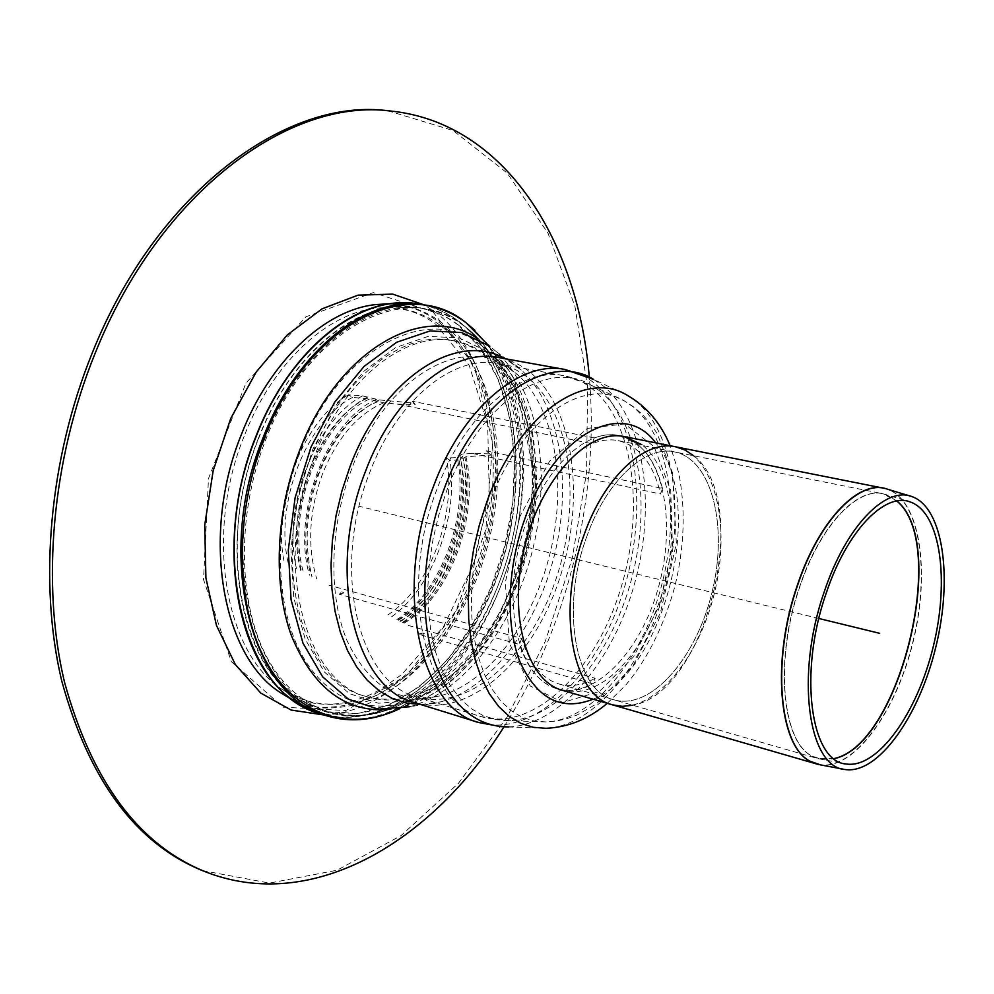 <?xml version="1.0" encoding="UTF-8"?>
<svg xmlns="http://www.w3.org/2000/svg" width="994" height="994" viewBox="0 0 994 994"><rect width="100%" height="100%" fill="white"/><g stroke="black" fill="none" stroke-linecap="round" stroke-linejoin="round"><path stroke-width="0.75" stroke-dasharray="4.97 3.73" d="M557.274 688.817C593.381 699.142 637.079 655.431 656.003 595.493C675.274 535.691 667.695 467.478 636.595 443.597L619.076 435.546C583.08 427.37 535.778 476.946 519.315 545.383C502.405 613.696 521.552 679.498 557.274 688.817L562.393 690.308C598.425 700.608 642.074 656.785 661.01 596.748C680.294 536.847 672.801 468.534 641.789 444.641M486.29 351.044L458.979 337.836L428.141 336.394L395.749 347.515L364.09 371.073L335.637 405.838L312.762 449.45L297.43 498.566L290.919 549.235L293.677 597.382L305.245 639.304L324.429 672.031L349.478 693.638L378.354 703.23L408.944 700.832C462.173 686.295 510.332 621.735 528.423 547.607C546.514 473.467 533.505 393.984 492.962 356.56L486.29 351.044M420.773 704.535L440.752 701.851L409.603 706.746C464.571 691.849 514.258 625.176 532.921 548.7C551.595 472.225 538.201 390.157 496.267 351.615L489.806 346.26M693.7 455.774C753.353 501.075 706.635 692.52 632.818 705.255M586.92 536.201C559.771 608.353 575.638 691.737 614.155 699.875C651.082 710.424 696.334 657.966 712.002 592.412C728.304 526.994 712.288 459.588 674.665 451.947C645.429 444.964 606.477 480.562 586.92 536.201C559.771 608.353 575.638 691.737 614.155 699.875C651.082 710.424 696.334 657.966 712.002 592.412C728.304 526.994 712.288 459.588 674.665 451.947C645.429 444.964 606.477 480.562 586.92 536.201M415.219 404.372L412.274 401.228L413.169 402.992L379.286 399.923L362.487 395.885L348.496 394.842L352.522 397.438L366.612 398.557L383.721 402.831L397.774 404.173L415.219 404.372L413.169 402.992M489.135 453.848L472.212 453.388L461.999 454.159L457.24 457.551L446.492 458.085L449.996 460.334L460.831 459.887L465.938 456.731L490.974 455.078L486.228 450.804L662.501 488.464L660.538 494.006L472.212 453.388M339.265 594.263L343.986 592.884L341.799 591.778L339.265 594.263L519.464 644.447C527.665 668.863 540.276 683.661 557.311 688.83C568.829 692.01 580.757 690.395 593.12 683.971L418.288 634.16L424.811 633.899L422.848 632.905L418.288 634.16M343.986 592.884L341.799 591.778M424.811 633.899L422.848 632.905M403.055 622.679L403.788 622.368C448.965 595.493 477.94 515.7 464.782 457.165M398.246 620.244L401.887 618.106L397.898 619.858C442.442 593.219 471.044 515.041 458.408 457.128M490.974 455.078L486.228 450.804M387.908 614.888C430.166 587.466 457.054 514.32 446.492 458.085M391.611 616.777C432.725 587.504 458.743 516.718 449.996 460.334M408.286 625.425L595.145 678.256L593.12 683.971M595.145 678.256C582.67 685.239 570.593 687.14 558.939 683.959C541.817 678.74 529.392 663.557 521.651 638.396L329.089 585.23M397.774 404.173L592.126 443.734C601.271 440.007 610.005 438.975 618.33 440.64C639.304 445.971 653.381 463.763 660.538 494.006M348.496 394.842C303.369 420.04 271.437 501.92 284.259 562.269M521.651 638.396L519.464 644.447M662.501 488.464C654.785 458.482 640.322 440.851 619.125 435.558C611.211 433.993 602.923 434.763 594.238 437.894L592.126 443.734M594.238 437.894L412.274 401.228M352.522 397.438C306.525 420.35 273.648 504.716 288.521 564.43M675.498 446.778C714.761 454.718 731.385 524.956 714.438 592.996C698.136 661.209 651.02 715.891 612.515 704.845M202.391 870.582L269.436 883.094L337.041 870.235L401.091 835.581L458.545 783.185L507.201 717.022L545.482 640.881L572.233 558.293L586.535 472.672L587.628 387.449L574.93 306.314L548.079 233.341L507.188 173.08L453.102 130.525L387.822 110.744M503.946 726.887C567.847 626.63 599.829 495.621 589.293 377.211M314.042 457.551C272.455 560.529 303.891 681.635 367.295 696.893C425.407 714.549 492.502 654.773 520.272 571.972C548.576 489.383 535.741 392.27 486.116 354.858C476.424 347.651 465.776 342.98 454.171 340.867C405.788 330.679 343.626 378.789 314.042 457.551M311.134 456.892C269.56 559.746 301.058 680.753 364.512 696.024C422.674 713.692 489.806 654.002 517.563 571.289C545.868 488.775 532.97 391.748 483.283 354.349C473.579 347.142 462.918 342.483 451.313 340.37C402.881 330.17 340.693 378.205 311.134 456.892M818.87 618.492L359.294 506.331M593.045 699.204C665.359 671.099 706.846 501.075 655.618 442.815M519.874 516.569L505.362 582.322L509.35 643.28L530.287 685.997L562.778 702.509L599.606 691.426L633.725 656.612L659.357 605.358L672.441 546.712L670.751 490.527L654.064 446.641L624.617 423.904L587.317 428.414L549.57 461.216L519.874 516.569M489.247 503.871L482.028 526.186L476.586 549.135L473.032 572.258L471.442 595.058L471.815 617.038L474.126 637.788L478.3 656.872L484.24 673.944L491.769 688.718L500.715 700.944L510.866 710.461L522.024 717.159L533.94 720.985L546.402 721.967C592.983 720.004 641.428 660.227 660.96 587.777C680.716 515.377 670.055 436.54 632.569 406.422L624.704 401.129C583.938 375.421 519.34 419.754 489.247 503.871M599.693 390.878L591.244 385.237C547.483 357.765 478.251 403.502 446.356 491.719L438.739 515.116L433.036 539.208L429.371 563.486L427.818 587.417L428.377 610.515L431.023 632.296L435.683 652.337L442.193 670.267L450.419 685.761L460.135 698.596L471.131 708.573L483.171 715.605L496.006 719.631L509.388 720.662C559.349 718.625 610.676 656.326 631.078 580.819C651.716 505.374 639.962 422.897 599.693 390.878M436.95 489.284C398.184 588.361 424.463 703.578 481.084 716.612C532.461 731.944 593.033 673.733 618.951 594.25C645.354 514.942 635.203 422.785 591.604 388.281C583.329 381.82 574.209 377.658 564.269 375.794C521.154 366.364 464.645 413.405 436.95 489.284M525.975 376.154C517.439 369.756 508.083 365.606 497.907 363.692C453.761 354.137 396.693 399.7 369.296 473.641C330.865 570.134 358.722 683.213 416.61 696.769C469.18 712.512 530.535 656.177 556.205 578.421C582.385 500.839 570.941 410.298 525.975 376.154M351.714 468.783C329.461 527.143 328.095 595.543 347.142 640.844C369.196 686.804 400.16 705.144 440.044 695.875C488.675 682.518 533.256 622.232 550.167 552.913C567.089 483.593 555.298 409.54 518.284 375.285L512.183 370.24C466.087 331.984 386.368 374.651 351.714 468.783M496.267 351.615L521.664 370.302C514.32 363.183 506.617 358.921 498.566 357.529C509.263 359.517 519.079 363.879 528.025 370.638C574.532 406.248 586.174 500.032 559.05 580.235C532.424 660.625 468.907 718.96 414.361 702.547C422.152 705.019 430.949 704.796 440.752 701.851C491.111 688.134 537.22 625.711 554.702 554.018C572.221 482.326 560.044 405.689 521.664 370.302L505.163 358.722M478.822 722.526C532.125 738.53 594.834 678.243 621.71 596.065C649.07 514.072 638.769 418.623 593.666 382.628C584.994 375.807 575.427 371.433 564.977 369.495M508.878 726.925C560.653 724.899 613.758 660.438 634.93 582.372C656.351 504.356 644.385 418.921 602.762 385.535L593.679 379.447L627.202 395.277L635.675 401.004C674.491 432.477 685.351 514.32 664.812 589.318C644.51 664.377 594.288 726.341 545.93 728.304L501.274 726.701M396.879 619.51C441.025 592.573 469.342 515.327 457.24 457.551M398.271 620.256L401.887 618.106C446.468 591.542 474.387 511.711 459.787 455.078M399.837 621.064C447.325 597.841 478.462 512.718 461.999 454.159M383.721 402.831C357.741 413.839 337.326 437.546 322.466 473.964C308.985 511.326 307.071 546.302 316.726 578.881M362.487 395.885C315.52 420.213 281.874 506.704 296.46 568.531M367.954 396.929C320.167 420.288 285.688 508.99 301.43 571.078M376.49 399.352C327.262 420.226 291.18 513.177 309.457 575.178M379.286 399.923C353.914 412.361 333.984 436.465 319.484 472.237C306.164 508.816 303.679 543.569 312.017 576.483M404.011 623.188C449.996 597.121 479.754 515.749 465.938 456.731M402.483 622.368C446.306 594.014 474.3 517.539 463.241 459.116M400.681 621.436C443.61 592.436 470.932 517.862 460.831 459.887M378.043 401.626C328.169 419.953 291.192 515.265 311.52 576.222M369.37 399.103C321.037 420.3 285.85 510.854 303.344 572.035M366.612 398.557C318.714 420.325 283.986 509.649 300.822 570.742M817.975 764.398C852.318 772.251 895.818 712.922 912.989 641.453C930.67 570.121 919.388 497.422 885.294 488.563M883.852 488.24L887.729 489.284C920.22 500.628 930.421 571.836 913.188 641.503C896.389 711.282 854.529 769.791 820.472 764.883L818.82 764.597M833.891 758.608L818.025 758.633L811.626 755.887C781.557 741.102 774.314 658.351 799.76 586.286C819.777 526.373 856.579 487.259 882.684 493.707L896.762 501.038M896.886 501.013L886.412 494.714C860.158 484.19 820.932 523.49 799.984 586.348C774.55 658.401 781.769 741.151 811.837 755.937L821.802 759.453L834.003 758.695M418.946 304.04C433.558 306.562 446.902 312.364 458.979 321.472C517.34 366.239 531.939 478.114 498.951 572.283C466.596 666.639 388.045 734.939 319.049 713.344M309.37 709.567L339.227 717.27C360.002 717.258 380.615 712.176 401.054 702.025C441.174 677.908 475.318 632.743 496.267 578.769C532.088 483.382 518.458 367.308 458.656 321.447C443.784 310.24 427.097 304.065 408.609 302.946M325.473 715.431C394.357 736.989 472.821 668.453 505.2 573.873C538.214 479.493 523.763 367.42 465.565 322.59C453.512 313.47 440.193 307.655 425.606 305.146M289.428 698.074L318.838 707.765C339.476 709.045 360.064 705.156 380.615 696.098C421.021 674.081 455.799 630.37 477.319 577.303C514.146 483.432 500.852 367.432 440.851 322.093C424.513 309.942 406.099 303.903 385.61 303.953M458.01 324.703C446.219 315.843 433.185 310.19 418.934 307.718C363.406 296.572 292.298 350.062 258.577 438.677C210.964 554.963 248.078 691.948 320.739 710.089C388.492 731.224 465.714 664.067 497.497 571.202C529.901 478.536 515.414 368.55 458.01 324.703M258.278 438.627C286.955 363.816 342.905 312.066 393.164 307.134C417.281 304.673 438.801 310.526 457.687 324.69L480.86 348.409L498.379 379.845L509.698 417.145L514.532 458.445L512.879 501.821L504.902 545.433L490.986 587.442L471.678 626.071L447.685 659.581L419.953 686.32L389.598 704.758L358.002 713.568L326.753 711.729L297.591 698.72C238.958 662.899 216.978 540.326 258.278 438.627M264.354 439.994C298.125 351.18 369.184 297.541 424.624 308.662C438.851 311.134 451.86 316.8 463.626 325.672C520.906 369.557 535.257 479.717 502.827 572.569C471.019 665.607 393.873 732.951 326.231 711.866C253.681 693.775 216.704 556.553 264.354 439.994M244.126 436.304C203.795 535.269 225.526 654.76 283.265 690.084L311.992 702.932C332.456 706.187 353.094 704.025 373.906 696.446C414.995 677.175 451.065 634.831 473.74 582.136C512.693 488.799 500.504 370.725 440.131 325.299C421.444 311.482 400.222 305.792 376.465 308.215C326.964 313.06 272.132 363.493 244.126 436.304M488.216 345.104L494.006 353.355C559.137 449.176 510.344 649.119 408.397 704.162L399.451 708.821M386.964 709.691C401.315 708.424 415.467 703.802 429.445 695.837C523.08 645.33 568.705 458.396 508.853 370.439C501.635 359.256 493.198 350.012 483.556 342.719L477.53 338.569M464.422 326.107C407.875 278.581 308.277 326.628 265.497 440.33C234.969 518.446 238.299 611.148 270.915 664.253C303.58 717.569 359.169 728.602 407.851 700.633C507.835 646.485 555.696 450.344 491.893 356.237C484.066 344.11 474.908 334.071 464.422 326.107M481.133 345.278C429.284 302.089 338.867 347.689 299.902 452.208C272.058 524.062 274.58 609.136 303.816 658.264C333.077 707.579 383.585 718.264 428.277 692.507C520.197 642.783 564.965 459.327 506.294 372.849C499.112 361.704 490.725 352.522 481.133 345.278M433.024 311.905L373.297 292.634L305.978 316.763L245.928 383.199L208.479 478.586L203.534 579.614L231.304 661.569L283.116 707.169L345.9 710.536L406.844 675.423L455.824 611.161L485.842 529.603L492.689 443.548L474.635 366.413L433.024 311.905M324.119 714.997C392.978 712.375 459.551 637.34 484.339 546.514C509.388 455.724 491.434 354.783 435.683 312.352L424.202 304.909M408.944 700.832L440.044 695.875L427.718 698.161L416.61 696.769L481.084 716.612L509.388 720.662L546.402 721.967L556.752 721.023L567.002 718.674L577.054 715.009L596.276 704.063L632.83 666.154L660.389 612.876L676.367 543.556L672.503 472.809L657.034 433.347L650.349 423.494L642.696 414.746L634.135 407.242L624.704 401.129L591.244 385.237L564.269 375.794L497.907 363.692L508.394 367.581L518.284 375.285L492.962 356.56M607.272 703.33L625.698 685.164C647.305 659.382 663.706 626.419 674.914 586.286C684.481 546.563 685.736 508.704 678.691 472.734L670.142 445.71M558.939 683.959L818.025 758.633L844.527 763.678M618.33 440.64L882.684 493.707L908.528 501.436M557.311 688.83L562.393 690.308M911.945 496.59L909.995 496.006M845.335 769.555L843.334 769.182M418.934 307.718L393.164 307.134L376.465 308.215C398.569 305.854 418.325 311.184 435.72 324.193L469.156 365.22L487.681 424.351L489.259 493.223L474.014 563.25L443.746 626.245L401.936 674.392L382.156 688.444C347.08 708.747 314.116 709.281 283.265 690.084L297.591 698.72L320.739 710.089L326.231 711.866C353.28 719.929 380.491 716.189 407.851 700.633L428.277 692.507L441.199 684.245C461.054 668.676 480.127 646.324 498.404 617.175L518.918 570.158L527.652 537.916C540.326 473.902 533.206 418.884 506.294 372.849L491.893 356.237C484.003 344.023 474.747 333.897 464.136 325.858C452.22 316.9 439.05 311.172 424.624 308.662L418.934 307.718M380.876 715.842L429.445 695.837L439.534 689.587L458.719 674.305L476.337 655.68L492.105 634.184L505.822 610.316L517.278 584.571L537.095 488.588L514.73 380.255L508.853 370.439L474.97 330.306M289.353 698.024L317.484 707.132C337.239 708.188 357.119 704.187 377.136 695.129C416.697 673.124 451.438 629.214 472.883 575.849C509.835 481.444 495.658 364.96 437.633 321.286C422.177 309.718 404.806 303.94 385.523 303.953M364.512 696.024L367.295 696.893M451.313 340.37L454.171 340.867"/><path stroke-width="1.49" d="M641.789 444.641L624.307 436.59C588.398 428.426 541.121 478.126 524.621 546.675C507.685 615.124 526.745 681.014 562.393 690.308L612.515 704.845C572.482 696.347 555.944 609.583 584.223 534.437C604.601 476.536 645.118 439.572 675.498 446.778L685.028 450.033L693.7 455.774M489.806 346.26L461.75 332.555L430.054 330.94L396.681 342.259L364.04 366.438L334.655 402.197L310.985 447.126L295.094 497.783L288.297 550.092L291.08 599.804L302.946 643.081L322.677 676.889L348.434 699.204L378.13 709.144L409.603 706.746M632.818 705.255L622.468 706.349L612.515 704.845C572.482 696.347 555.944 609.583 584.223 534.437C604.601 476.536 645.118 439.572 675.498 446.778L624.307 436.59M824.386 591.393C845.857 526.609 885.567 485.991 911.945 496.59C943.381 507.586 952.911 577.986 935.826 647.032C919.189 716.177 878.298 774.276 845.335 769.555C808.172 767.703 794.927 674.889 824.386 591.393M826.25 593.058C846.851 530.858 885.02 491.769 910.392 502.007C940.51 512.569 949.705 580.086 933.304 646.411C917.3 712.847 878.037 768.536 846.441 764.038C810.694 762.274 798.02 673.137 826.25 593.058M589.293 377.211C578.272 242.412 505.66 122.734 390.58 111.017L387.822 110.744C287.316 97.437 156.94 190.749 92.119 353.28C49.104 459.278 38.406 583.366 61.727 680.902C89.075 780.278 135.954 843.508 202.391 870.582L204.963 871.614C312.489 914.219 432.079 841.446 503.946 726.887M390.58 111.017C290.136 97.698 159.785 191.146 94.915 353.864C51.887 459.986 41.139 584.211 64.424 681.834C91.721 781.296 138.576 844.565 204.963 871.614M879.678 633.327L818.87 618.492M655.618 442.815C623.66 398.594 555.211 432.452 525.217 517.812C507.039 567.537 505.287 625.35 520.048 661.992C537.269 699.093 561.61 711.493 593.045 699.204M505.163 358.722C457.103 330.865 383.1 377.086 349.838 467.043L341.911 490.961L336.059 515.637L332.406 540.525L331.027 565.114L331.921 588.87L335.053 611.347L340.321 632.072L347.577 650.672L356.647 666.837L367.295 680.306L379.298 690.892L392.382 698.484L406.297 703.031L420.773 704.535M564.977 369.495L498.566 357.529C452.941 347.738 393.897 394.817 365.494 471.367C325.634 571.351 354.535 688.444 414.361 702.547L478.822 722.526C420.288 708.983 393.028 589.666 433.247 486.998C461.949 408.422 520.421 359.84 564.977 369.495L593.679 379.447C548.502 351.18 476.909 398.37 443.846 489.731C423.121 545.42 419.12 609.906 432.725 656.127C448.605 703.317 473.989 726.912 508.878 726.925M670.142 445.71C660.774 423.121 646.46 406.31 627.202 395.277C585.031 368.774 518.11 414.622 486.836 501.895L479.344 525.068L473.691 548.899L470 572.904L468.336 596.574L468.708 619.399L471.106 640.919L475.43 660.724L481.581 678.442L489.371 693.762L498.64 706.448L509.152 716.326L520.694 723.284L533.033 727.273L545.93 728.304C568.096 727.384 588.547 719.06 607.272 703.33M885.294 488.563L883.852 488.24C856.741 481.568 818.447 522.198 797.598 584.571C771.021 659.78 778.687 746.072 810.06 761.255L817.975 764.398M843.334 769.182L820.472 764.883L810.272 761.305C778.911 746.121 771.257 659.83 797.822 584.621C819.652 519.191 860.456 478.375 887.729 489.284L909.995 496.006M834.003 758.695C899.843 745.699 949.345 542.886 896.886 501.013M896.762 501.038C949.059 543.047 899.669 745.425 833.891 758.608M385.61 303.953L375.757 304.599C325.46 309.594 269.747 360.822 241.256 434.825C200.229 535.468 222.321 656.972 280.979 692.955L295.491 701.739L319.049 713.344C245.232 694.856 207.435 555.522 255.905 437.223C290.236 347.117 362.524 292.795 418.946 304.04L392.68 303.481C341.625 308.562 284.781 361.133 255.607 437.161C213.573 540.599 235.926 665.247 295.491 701.739L309.37 709.567M408.609 302.946L385.523 303.953M418.946 304.04L425.606 305.146C369.296 293.913 297.057 348.409 262.689 438.764C214.17 557.398 251.793 697.005 325.473 715.431L319.049 713.344M399.451 708.821C350.783 732.044 297.131 716.823 266.417 662.041C235.777 607.433 233.739 516.135 263.832 439.099C307.469 323.199 408.944 274.518 466.36 323.025L488.216 345.104M477.53 338.569C424.426 301.381 337.401 349.254 299.269 451.326C275.5 512.954 272.878 585.031 291.428 635.7C312.886 687.314 344.732 711.977 386.964 709.691M424.202 304.909L392.63 294.1L357.939 295.181L322.093 308.823L287.353 334.854L256.129 372.129L230.757 418.424L213.176 470.671L204.714 525.13L205.907 577.912L216.443 625.375L235.292 664.489L260.826 693.116L291.118 710.051L324.119 714.997M501.274 726.701L478.822 722.526M612.515 704.845L818.82 764.597M883.852 488.24L675.498 446.778M910.392 502.007L908.528 501.436M846.441 764.038L844.527 763.678M474.97 330.306L466.062 322.777C453.885 313.57 440.392 307.693 425.606 305.146M380.876 715.842C361.965 721.234 343.502 721.097 325.473 715.431"/></g></svg>
